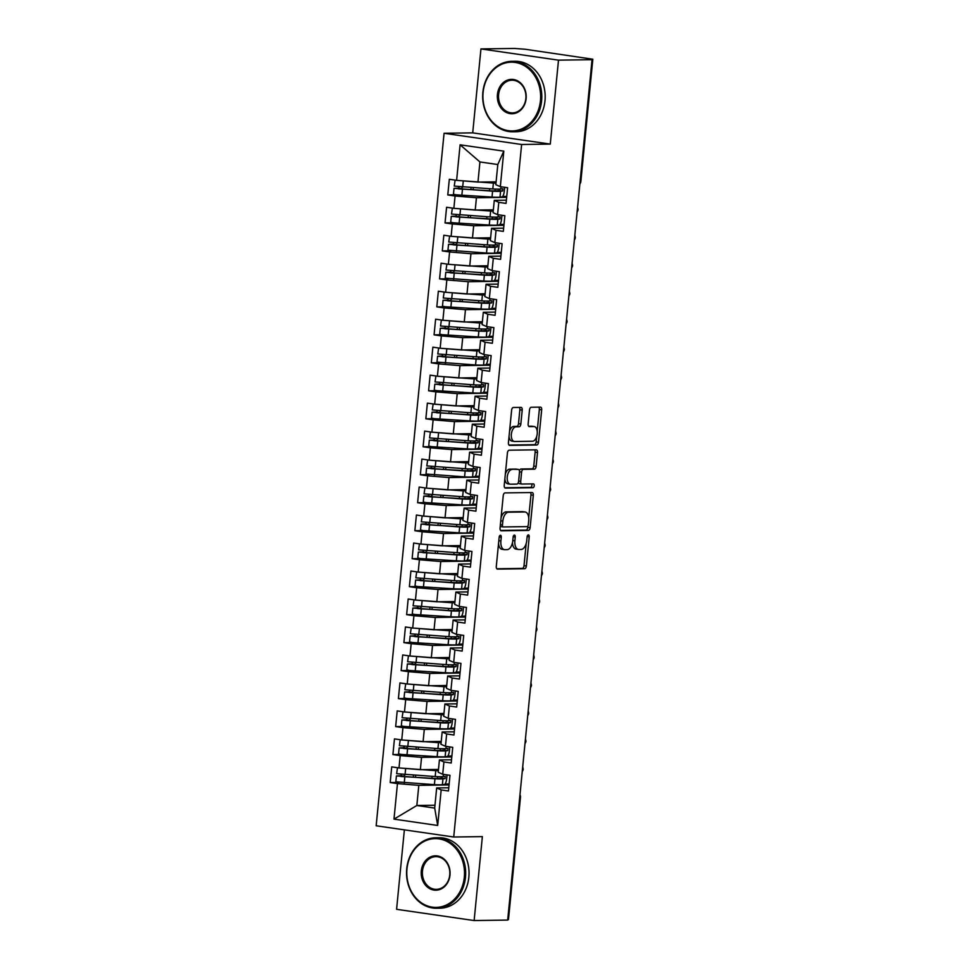 <?xml version="1.0" encoding="UTF-8"?>
<svg xmlns="http://www.w3.org/2000/svg" width="969" height="969" viewBox="0 0 969 969"><rect width="100%" height="100%" fill="white"/><g stroke="black" fill="none" stroke-linecap="round" stroke-linejoin="round"><path stroke-width="1.45" d="M500.392 535.276A1.938 1.042 98.2 0 0 499.156 537.214L496.298 566.393A2.762 1.49 98.2 0 0 497.4 569.118A2.762 1.49 98.2 0 0 497.533 569.118L524.592 568.742A2.762 1.49 98.2 0 0 526.373 565.981L529.231 536.802A1.938 1.042 98.2 0 0 528.456 534.9A1.938 1.042 98.2 0 0 528.371 534.888A1.938 1.042 98.2 0 0 527.124 536.826L526.748 540.605A8.854 4.772 98.2 0 1 521.08 549.459L518.827 549.496A8.854 4.772 98.2 0 1 518.415 549.459A8.854 4.772 98.2 0 1 514.878 540.775L515.242 536.996A1.938 1.042 98.2 0 0 514.466 535.094A1.938 1.042 98.2 0 0 514.382 535.082A1.938 1.042 98.2 0 0 513.134 537.02L512.771 540.799A8.854 4.772 98.2 0 1 507.09 549.653L504.837 549.689A8.854 4.772 98.2 0 1 504.437 549.665A8.854 4.772 98.2 0 1 500.888 540.968L501.264 537.189A1.938 1.042 98.2 0 0 500.488 535.288A1.938 1.042 98.2 0 0 500.392 535.276M522.206 410.117A2.762 1.49 98.2 0 0 521.092 407.392A2.762 1.49 98.2 0 0 520.971 407.392L513.376 407.489A2.762 1.49 98.2 0 0 511.608 410.262L508.422 442.676A2.762 1.49 98.2 0 0 509.537 445.389A2.762 1.49 98.2 0 0 509.658 445.401L536.729 445.013A2.762 1.49 98.2 0 0 538.498 442.252L541.683 409.839A2.762 1.49 98.2 0 0 540.569 407.125A2.762 1.49 98.2 0 0 540.448 407.113L531.266 407.246A2.762 1.49 98.2 0 0 529.498 410.008L528.141 423.877A2.762 1.49 98.2 0 0 529.244 426.602A2.762 1.49 98.2 0 0 529.377 426.602L533.919 426.542A7.401 3.985 98.2 0 1 534.258 426.566A7.401 3.985 98.2 0 1 537.189 434.148A7.401 3.985 98.2 0 1 532.478 441.234L514.66 441.489A7.401 3.985 98.2 0 1 514.321 441.464A7.401 3.985 98.2 0 1 511.39 433.882A7.401 3.985 98.2 0 1 516.102 426.796L519.069 426.748A2.762 1.49 98.2 0 0 520.85 423.986L522.206 410.117L519.856 409.778A2.762 1.49 98.2 0 0 519.336 407.416M404.376 829.852L396.587 909.31L474.132 920.55L507.683 920.078L592.047 59.69L589.697 59.351L592.834 59.218L525.125 49.237L514.503 48.45L480.951 48.922L472.715 132.862L444.068 133.262L521.625 144.49L550.271 144.09L558.495 60.151L592.047 59.69M474.132 920.55L482.368 836.61L453.722 837.01L521.625 144.49M505.006 492.906A2.762 1.49 98.2 0 0 503.226 495.68L500.052 528.081A2.762 1.49 98.2 0 0 501.155 530.806A2.762 1.49 98.2 0 0 501.288 530.806L528.347 530.431A2.762 1.49 98.2 0 0 530.128 527.669L533.301 495.256A2.762 1.49 98.2 0 0 532.199 492.543A2.762 1.49 98.2 0 0 532.066 492.531L505.006 492.906M504.231 485.372L507.417 452.971A2.762 1.49 98.2 0 1 509.185 450.197L536.257 449.822A2.762 1.49 98.2 0 1 536.378 449.834A2.762 1.49 98.2 0 1 537.492 452.547L536.136 466.416A2.762 1.49 98.2 0 1 534.355 469.19L523.381 469.335A2.762 1.49 98.2 0 0 521.613 472.109L520.704 481.314A2.762 1.49 98.2 0 0 521.807 484.028A2.762 1.49 98.2 0 0 521.94 484.04L533.362 483.87A1.938 1.042 98.2 0 1 533.459 483.882A1.938 1.042 98.2 0 1 534.222 485.869A1.938 1.042 98.2 0 1 532.986 487.722L505.467 488.097A2.762 1.49 98.2 0 1 505.346 488.097A2.762 1.49 98.2 0 1 504.231 485.372M444.068 133.262L376.166 825.77L453.722 837.01M434.972 805.239L416.84 805.493L393.983 819.132L437.685 825.467L441.174 789.929L448.465 790.983L449.991 775.309L442.712 774.255L443.923 761.949L451.203 763.003L452.741 747.329L445.449 746.275L446.661 733.969L453.952 735.023L455.478 719.349L448.199 718.295L449.41 705.989L456.69 707.043L458.228 691.369L450.936 690.316L452.148 678.009L459.439 679.063L460.965 663.39L453.686 662.336L454.897 650.029L462.177 651.083L463.715 635.41L456.423 634.356L457.634 622.05L464.926 623.103L466.452 607.43L459.173 606.376L460.384 594.07L467.664 595.123L469.202 579.45L461.91 578.396L463.121 566.09L470.413 567.144L471.939 551.47L464.66 550.416L465.871 538.098L473.151 539.164L474.689 523.49L467.397 522.436L468.608 510.118L475.9 511.184L477.426 495.51L470.147 494.456L471.358 482.138L478.638 483.204L480.176 467.53L472.884 466.477L474.095 454.158L481.387 455.224L482.913 439.551L475.634 438.497L476.845 426.178L484.125 427.232L485.663 411.571L478.371 410.517L479.582 398.198L486.874 399.252L488.4 383.591L481.121 382.537L482.332 370.219L489.611 371.272L491.15 355.611L483.858 354.557L485.069 342.239L492.361 343.292L493.887 327.631L486.608 326.577L487.819 314.259L495.098 315.313L496.637 299.651L489.345 298.597L490.556 286.279L497.848 287.333L499.374 271.671L492.095 270.605L493.306 258.299L500.585 259.353L502.124 243.691L494.832 242.625L496.043 230.319L503.335 231.373L504.861 215.712L497.582 214.646L498.793 202.339L506.072 203.393L507.611 187.732L500.319 186.666L495.825 184.679L497.8 164.536L479.934 161.944L477.959 182.087L496.104 181.845M393.983 819.132L397.46 783.594L418.814 785.35L449.059 784.926M398.61 782.419L390.18 782.54L397.46 783.594M390.18 782.54L391.718 766.867L398.998 767.92L400.209 755.614L421.551 757.37L451.796 756.946M401.348 754.439L392.917 754.56L400.209 755.614M392.917 754.56L394.456 738.887L401.747 739.941L402.947 727.634L424.301 729.391L454.546 728.967M404.097 726.459L395.667 726.58L402.947 727.634M395.667 726.58L397.205 710.907L404.485 711.961L405.696 699.654L427.038 701.411L457.283 700.987M406.835 698.479L398.404 698.601L405.696 699.654M398.404 698.601L399.943 682.927L407.234 683.981L408.433 671.674L429.788 673.431L460.033 673.007M409.584 670.5L401.154 670.621L408.433 671.674M401.154 670.621L402.692 654.947L409.972 656.001L411.183 643.695L432.525 645.451L462.77 645.027M412.322 642.52L403.891 642.641L411.183 643.695M403.891 642.641L405.43 626.967L412.721 628.021L413.92 615.715L435.275 617.471L465.52 617.047M415.071 614.54L406.641 614.661L413.92 615.715M406.641 614.661L408.179 598.987L415.459 600.041L416.67 587.735L438.012 589.491L468.257 589.067M417.809 586.56L409.378 586.669L416.67 587.735M409.378 586.669L410.917 571.007L418.208 572.061L419.407 559.755L440.762 561.511L471.007 561.087M420.558 558.58L412.128 558.689L419.407 559.755M412.128 558.689L413.666 543.028L420.946 544.081L422.157 531.775L443.511 533.531L473.744 533.107M423.296 530.6L414.865 530.709L422.157 531.775M414.865 530.709L416.404 515.048L423.695 516.102L424.894 503.795L446.249 505.539L476.494 505.128M426.045 502.62L417.615 502.729L424.894 503.795M417.615 502.729L419.153 487.068L426.433 488.122L427.644 475.803L448.998 477.56L479.231 477.148M428.782 474.64L420.352 474.749L427.644 475.803M420.352 474.749L421.89 459.088L429.182 460.142L430.381 447.823L451.736 449.58L481.981 449.168M431.532 446.661L423.102 446.77L430.381 447.823M423.102 446.77L424.64 431.108L431.92 432.162L433.131 419.843L454.485 421.6L484.718 421.188M434.269 418.681L425.839 418.79L433.131 419.843M425.839 418.79L427.377 403.128L434.669 404.182L435.868 391.864L457.223 393.62L487.468 393.208M437.019 390.701L428.589 390.81L435.868 391.864M428.589 390.81L430.127 375.148L437.407 376.202L438.618 363.884L459.972 365.64L490.205 365.228M439.756 362.709L431.326 362.83L438.618 363.884M431.326 362.83L432.864 347.168L440.156 348.222L441.355 335.904L462.71 337.66L492.955 337.248M442.506 334.729L434.076 334.85L441.355 335.904M434.076 334.85L435.614 319.189L442.894 320.242L444.105 307.924L465.459 309.68L495.692 309.256M445.243 306.749L436.813 306.87L444.105 307.924M436.813 306.87L438.351 291.197L445.643 292.263L446.842 279.944L468.197 281.7L498.441 281.276M447.993 278.769L439.563 278.89L446.842 279.944M439.563 278.89L441.101 263.217L448.381 264.283L449.592 251.964L470.946 253.721L501.179 253.297M450.73 250.789L442.3 250.91L449.592 251.964M442.3 250.91L443.838 235.237L451.13 236.303L452.329 223.984L473.684 225.741L503.928 225.317M453.48 222.809L445.05 222.931L452.329 223.984M445.05 222.931L446.588 207.257L453.867 208.311L455.079 196.004L476.433 197.761L506.666 197.337M456.217 194.83L447.787 194.951L455.079 196.004M447.787 194.951L449.325 179.277L456.617 180.331L460.093 144.805L503.807 151.14L500.319 186.666M506.387 200.183L494.287 200.353L493.076 212.659L497.582 214.646M498.793 202.339L494.287 200.353M456.617 180.331L477.959 182.087M479.934 161.944L460.093 144.805M503.65 228.163L491.549 228.333L490.338 240.639L494.832 242.625M496.043 230.319L491.549 228.333M476.433 197.761L475.222 210.067L493.354 209.825M453.867 208.311L475.222 210.067M500.9 256.143L488.8 256.313L487.589 268.619L492.095 270.605M493.306 258.299L488.8 256.313M473.684 225.741L472.472 238.047L490.617 237.805M451.13 236.303L472.472 238.047M498.163 284.123L486.063 284.292L484.851 296.599L489.345 298.597M490.556 286.279L486.063 284.292M470.946 253.721L469.735 266.039L487.867 265.785M448.381 264.283L469.735 266.039M495.413 312.103L483.313 312.272L482.102 324.579L486.608 326.577M487.819 314.259L483.313 312.272M468.197 281.7L466.985 294.019L485.13 293.764M445.643 292.263L466.985 294.019M492.676 340.083L480.576 340.252L479.364 352.559L483.858 354.557M485.069 342.239L480.576 340.252M465.459 309.68L464.248 321.999L482.38 321.744M442.894 320.242L464.248 321.999M489.926 368.063L477.826 368.232L476.615 380.538L481.121 382.537M482.332 370.219L477.826 368.232M462.71 337.66L461.498 349.979L479.643 349.724M440.156 348.222L461.498 349.979M487.189 396.042L475.089 396.212L473.877 408.518L478.371 410.517M479.582 398.198L475.089 396.212M459.972 365.64L458.761 377.958L476.893 377.704M437.407 376.202L458.761 377.958M484.439 424.022L472.339 424.192L471.128 436.498L475.634 438.497M476.845 426.178L472.339 424.192M457.223 393.62L456.011 405.938L474.156 405.684M434.669 404.182L456.011 405.938M481.702 452.002L469.602 452.172L468.39 464.478L472.884 466.477M474.095 454.158L469.602 452.172M454.485 421.6L453.274 433.918L471.406 433.664M431.92 432.162L453.274 433.918M478.952 479.982L466.852 480.152L465.641 492.47L470.147 494.456M471.358 482.138L466.852 480.152M451.736 449.58L450.524 461.898L468.669 461.644M429.182 460.142L450.524 461.898M476.215 507.962L464.115 508.131L462.903 520.45L467.397 522.436M468.608 510.118L464.115 508.131M448.998 477.56L447.787 489.878L465.919 489.624M426.433 488.122L447.787 489.878M473.466 535.942L461.365 536.111L460.154 548.43L464.66 550.416M465.871 538.098L461.365 536.111M446.249 505.539L445.037 517.858L463.182 517.603M423.695 516.102L445.037 517.858M470.728 563.922L458.628 564.091L457.416 576.41L461.91 578.396M463.121 566.09L458.628 564.091M443.511 533.531L442.3 545.838L460.432 545.583M420.946 544.081L442.3 545.838M467.979 591.902L455.878 592.071L454.667 604.39L459.173 606.376M460.384 594.07L455.878 592.071M440.762 561.511L439.551 573.818L457.695 573.563M418.208 572.061L439.551 573.818M465.241 619.881L453.141 620.051L451.929 632.369L456.423 634.356M457.634 622.05L453.141 620.051M438.012 589.491L436.813 601.797L454.945 601.543M415.459 600.041L436.813 601.797M462.492 647.861L450.391 648.031L449.18 660.349L453.686 662.336M454.897 650.029L450.391 648.031M435.275 617.471L434.064 629.777L452.208 629.523M412.721 628.021L434.064 629.777M459.754 675.841L447.654 676.011L446.443 688.329L450.936 690.316M452.148 678.009L447.654 676.011M432.525 645.451L431.326 657.757L449.459 657.503M409.972 656.001L431.326 657.757M457.005 703.833L444.904 703.991L443.693 716.309L448.199 718.295M449.41 705.989L444.904 703.991M429.788 673.431L428.577 685.737L446.721 685.483M407.234 683.981L428.577 685.737M454.267 731.813L442.167 731.97L440.956 744.289L445.449 746.275M446.661 733.969L442.167 731.97M427.038 701.411L425.839 713.717L443.972 713.463M404.485 711.961L425.839 713.717M451.518 759.793L439.417 759.95L438.206 772.269L442.712 774.255M443.923 761.949L439.417 759.95M424.301 729.391L423.09 741.697L441.234 741.442M401.747 739.941L423.09 741.697M507.72 919.714L519.723 797.366M519.796 796.566A4.227 3.549 -90.8 0 1 519.784 797.366L520.474 797.269L508.471 919.605L507.792 919.714M448.78 787.773L436.68 787.942L434.693 808.085L437.685 825.467M441.174 789.929L436.68 787.942M421.551 757.37L420.352 769.677L438.485 769.422M398.998 767.92L420.352 769.677M558.495 60.151L480.951 48.922M472.715 132.862L550.271 144.09M418.814 785.35L416.84 805.493L434.693 808.085M503.807 151.14L497.8 164.536M522.473 769.241L523.224 769.144A4.227 4.227 0 0 1 522.267 771.445M525.222 741.261L525.973 741.164A4.227 4.227 0 0 1 525.004 743.465M527.96 713.281L528.711 713.184A4.227 4.227 0 0 1 527.754 715.485M530.709 685.301L531.46 685.204A4.227 4.227 0 0 1 530.491 687.505M533.447 657.321L534.198 657.224A4.227 4.227 0 0 1 533.241 659.526M536.196 629.341L536.947 629.244A4.227 4.227 0 0 1 535.978 631.546M538.934 601.361L539.685 601.264A4.227 4.227 0 0 1 538.728 603.566M541.683 573.382L542.434 573.285A4.227 4.227 0 0 1 541.465 575.586M544.421 545.402L545.172 545.305A4.227 4.227 0 0 1 544.215 547.606M547.17 517.422L547.921 517.325A4.227 4.227 0 0 1 546.952 519.626M549.908 489.442L550.658 489.345A4.227 4.227 0 0 1 549.702 491.646M552.657 461.462L553.408 461.365A4.227 4.227 0 0 1 552.439 463.654M555.394 433.482L556.145 433.385A4.227 4.227 0 0 1 555.189 435.675M558.144 405.502L558.895 405.405A4.227 4.227 0 0 1 557.926 407.695M560.881 377.522L561.632 377.425A4.227 4.227 0 0 1 560.676 379.715M563.631 349.543L564.382 349.446A4.227 4.227 0 0 1 563.413 351.735M566.368 321.563L567.119 321.466A4.227 4.227 0 0 1 566.162 323.755M569.118 293.583L569.869 293.474A4.227 4.227 0 0 1 568.9 295.775M571.855 265.603L572.606 265.494A4.227 4.227 0 0 1 571.649 267.795M574.605 237.623L575.356 237.514A4.227 4.227 0 0 1 574.387 239.815M577.342 209.643L578.093 209.534A4.227 4.227 0 0 1 577.136 211.836M498.526 543.585A8.854 4.772 98.2 0 0 502.087 549.314L504.437 549.665M512.468 542.713A8.854 4.772 98.2 0 0 516.065 549.12L518.415 549.459M496.806 568.755L522.243 568.403A2.762 1.49 98.2 0 0 524.023 565.642L526.179 543.573M528.711 517.737L530.951 494.917A2.762 1.49 98.2 0 0 530.443 492.555M500.561 530.443L525.997 530.091A2.762 1.49 98.2 0 0 527.778 527.33L527.911 525.985M502.451 525.028A1.938 1.042 98.2 0 0 503.226 526.942A1.938 1.042 98.2 0 0 503.311 526.942L527.075 526.615A1.938 1.042 98.2 0 0 528.311 524.677L528.711 520.692A8.854 4.772 98.2 0 0 525.162 511.995A8.854 4.772 98.2 0 0 524.762 511.971L508.519 512.201A8.854 4.772 98.2 0 0 502.838 521.056L502.451 525.028L500.379 524.738M500.258 525.997A1.938 1.042 98.2 0 0 500.876 526.591A1.938 1.042 98.2 0 0 500.961 526.603L503.141 526.918M525.162 511.995L522.812 511.656A8.854 4.772 98.2 0 0 522.4 511.632L524.762 511.971M501.058 517.749A8.854 4.772 98.2 0 1 506.169 511.85L522.4 511.632M519.445 470.813A2.762 1.49 98.2 0 1 521.031 468.996L532.005 468.851A2.762 1.49 98.2 0 0 533.786 466.077L535.142 452.208A2.762 1.49 98.2 0 0 534.622 449.846M518.415 482.296A2.762 1.49 98.2 0 0 519.457 483.688A2.762 1.49 98.2 0 0 519.59 483.688L521.685 484.003M504.752 487.734L530.637 487.383A1.938 1.042 98.2 0 0 531.775 486.038A1.938 1.042 98.2 0 0 531.606 483.894M511.983 469.505A7.401 3.985 98.2 0 0 507.284 476.591A7.401 3.985 98.2 0 0 510.203 484.173A7.401 3.985 98.2 0 0 510.554 484.197L516.828 484.1A2.762 1.49 98.2 0 0 518.597 481.339L519.505 472.133A2.762 1.49 98.2 0 0 518.391 469.42A2.762 1.49 98.2 0 0 518.27 469.408L509.633 469.153A7.401 3.985 98.2 0 0 505.333 474.241M504.873 478.88A7.401 3.985 98.2 0 0 507.853 483.834L510.203 484.173M516.174 469.105A2.762 1.49 98.2 0 0 516.041 469.081A2.762 1.49 98.2 0 0 515.92 469.069L518.27 469.408M509.633 469.153L515.92 469.069M509.549 431.157A7.401 3.985 98.2 0 1 513.752 426.457L516.719 426.408A2.762 1.49 98.2 0 0 518.5 423.647L519.856 409.778M509.028 436.547A7.401 3.985 98.2 0 0 511.971 441.125L514.321 441.464M532.247 426.299A7.401 3.985 98.2 0 0 531.908 426.227A7.401 3.985 98.2 0 0 531.569 426.203L533.919 426.542M528.65 426.239L531.569 426.203M537.201 431.144L539.333 409.499A2.762 1.49 98.2 0 0 538.812 407.137M508.943 445.037L534.379 444.674A2.762 1.49 98.2 0 0 536.148 441.912L536.681 436.534M442.082 776.69L441.598 778.155L439.49 778.422A14.099 1.017 -174.4 0 1 433.155 778.373L400.948 776.484L403.879 776.181L404.606 774.837M397.496 767.702L396.624 773.686L435.19 776.544A17.757 1.284 -174.4 0 0 443.184 776.605L445.292 776.339L445.062 778.579L442.966 778.846A17.757 1.284 -174.4 0 1 434.972 778.773L396.406 775.915L395.837 781.801L434.391 784.648A17.757 1.284 5.6 0 0 442.385 784.72L444.408 784.466A5.632 1.708 96.9 0 0 446.697 778.652L446.975 775.854A5.632 1.708 96.9 0 0 447.036 774.885M396.406 775.915L400.815 775.733L401.529 774.57M401.323 768.114L413.472 769.12M397.205 767.811L435.771 770.658A17.757 1.284 5.6 0 0 438.351 770.779M422.956 769.64L433.955 770.258A14.099 1.017 5.6 0 0 438.4 770.391M449.144 783.969L445.05 784.03M444.819 748.71L444.347 750.176L442.239 750.442A14.099 1.017 -174.4 0 1 435.893 750.394L403.698 748.504L406.617 748.201L407.343 746.857M400.245 739.722L399.373 745.706L437.94 748.565A17.757 1.284 -174.4 0 0 445.922 748.625L448.029 748.359L447.811 750.6L445.704 750.866A17.757 1.284 -174.4 0 1 437.722 750.793L399.155 747.935L398.574 753.809L401.13 754.403L437.14 756.668A17.757 1.284 5.6 0 0 445.134 756.741L447.145 756.486A5.632 1.708 96.9 0 0 449.434 750.672L449.713 747.874A5.632 1.708 96.9 0 0 449.786 746.905M399.155 747.935L403.552 747.753L404.279 746.59M404.061 740.134L416.222 741.14M399.955 739.819L438.509 742.678A17.757 1.284 5.6 0 0 441.101 742.799M425.706 741.66L436.692 742.278A14.099 1.017 5.6 0 0 441.137 742.411M451.893 755.99L447.799 756.05M447.569 720.73L447.084 722.196L444.977 722.462A14.099 1.017 -174.4 0 1 438.642 722.414L406.435 720.524L409.366 720.221L410.093 718.877M402.983 711.743L402.111 717.726L440.677 720.573A17.757 1.284 -174.4 0 0 448.671 720.645L450.803 720.379L450.549 722.62L448.453 722.886A17.757 1.284 -174.4 0 1 440.459 722.813L401.893 719.955L401.323 725.829L403.867 726.423L439.878 728.688A17.757 1.284 5.6 0 0 447.872 728.761L449.895 728.506A5.632 1.708 96.9 0 0 452.184 722.692L452.462 719.894A5.632 1.708 96.9 0 0 452.523 718.925M401.893 719.955L406.302 719.773L407.016 718.61M406.81 712.154L418.959 713.148M402.692 711.84L441.258 714.698A17.757 1.284 5.6 0 0 443.838 714.819M428.443 713.681L439.442 714.298A14.099 1.017 5.6 0 0 443.887 714.432M454.631 728.01L450.537 728.07M450.306 692.75L449.834 694.216L447.726 694.482A14.099 1.017 -174.4 0 1 441.379 694.434L409.184 692.544L412.104 692.241L412.83 690.885M405.732 683.763L404.86 689.734L443.427 692.593A17.757 1.284 -174.4 0 0 451.409 692.665L453.54 692.399L453.298 694.64L451.191 694.906A17.757 1.284 -174.4 0 1 443.208 694.834L404.642 691.975L404.061 697.85L406.617 698.443L442.627 700.708A17.757 1.284 5.6 0 0 450.621 700.781L452.632 700.526A5.632 1.708 96.9 0 0 454.921 694.712L455.2 691.914A5.632 1.708 96.9 0 0 455.273 690.945M404.642 691.975L409.039 691.793L409.766 690.631M409.548 684.175L421.709 685.168M405.442 683.86L443.996 686.718A17.757 1.284 5.6 0 0 446.588 686.839M431.193 685.701L442.179 686.318A14.099 1.017 5.6 0 0 446.624 686.452M457.38 700.03L453.286 700.09M453.056 664.77L452.571 666.236L450.464 666.502A14.099 1.017 -174.4 0 1 444.129 666.454L411.922 664.564L414.853 664.262L415.58 662.905M408.47 655.783L407.61 661.754L446.164 664.613A17.757 1.284 -174.4 0 0 454.158 664.686L456.266 664.419L456.036 666.66L453.94 666.926A17.757 1.284 -174.4 0 1 445.946 666.854L407.38 663.995L406.81 669.87L409.354 670.463L445.365 672.728A17.757 1.284 5.6 0 0 453.359 672.801L455.382 672.547A5.632 1.708 96.9 0 0 457.671 666.733L457.949 663.935A5.632 1.708 96.9 0 0 458.01 662.966M407.38 663.995L411.789 663.813L412.503 662.651M412.297 656.195L424.446 657.188M408.179 655.88L446.745 658.738A17.757 1.284 5.6 0 0 449.325 658.859M433.93 657.721L444.928 658.339A14.099 1.017 5.6 0 0 449.374 658.472M460.118 672.05L456.024 672.111M406.98 868.854A34.387 28.864 -90.8 0 0 432.295 907.154A34.387 28.864 -90.8 0 0 464.321 877.163A34.387 28.864 -90.8 0 0 438.993 838.875A34.387 28.864 -90.8 0 0 406.98 868.854M465.483 877.26A35.235 29.579 89.2 0 1 436.595 908.244A35.235 29.579 89.2 0 1 406.726 868.757A35.235 29.579 89.2 0 1 435.614 837.773A35.235 29.579 89.2 0 1 465.483 877.26M421.309 870.937A17.2 14.438 89.2 0 1 437.322 855.942A17.2 14.438 89.2 0 1 449.979 875.092A17.2 14.438 89.2 0 1 433.967 890.087A17.2 14.438 89.2 0 1 421.309 870.937M449.737 874.983A16.352 13.723 -90.8 0 0 435.88 856.657A16.352 13.723 -90.8 0 0 422.472 871.034A16.352 13.723 -90.8 0 0 436.329 889.36A16.352 13.723 -90.8 0 0 449.737 874.983M435.614 837.773L438.981 837.725A35.235 29.579 89.2 0 1 468.851 877.211A35.235 29.579 89.2 0 1 439.962 908.195L436.595 908.244M483.107 92.406A34.387 28.864 -90.8 0 0 508.434 130.694A34.387 28.864 -90.8 0 0 540.448 100.715A34.387 28.864 -90.8 0 0 515.12 62.428A34.387 28.864 -90.8 0 0 483.107 92.406M541.61 100.812A35.235 29.579 89.2 0 1 512.722 131.784A35.235 29.579 89.2 0 1 482.865 92.297A35.235 29.579 89.2 0 1 511.753 61.326A35.235 29.579 89.2 0 1 541.61 100.812M497.436 94.477A17.2 14.438 89.2 0 1 513.449 79.494A17.2 14.438 89.2 0 1 526.119 98.632A17.2 14.438 89.2 0 1 510.106 113.627A17.2 14.438 89.2 0 1 497.436 94.477M525.864 98.523A16.352 13.723 -90.8 0 0 512.007 80.209A16.352 13.723 -90.8 0 0 498.611 94.574A16.352 13.723 -90.8 0 0 512.468 112.901A16.352 13.723 -90.8 0 0 525.864 98.523M511.753 61.326L515.12 61.277A35.235 29.579 89.2 0 1 544.99 100.764A35.235 29.579 89.2 0 1 516.102 131.736L512.722 131.784M455.793 636.79L455.321 638.256L453.213 638.523A14.099 1.017 -174.4 0 1 446.866 638.474L414.671 636.585L417.591 636.282L418.317 634.925M411.219 627.803L410.347 633.774L448.913 636.633A17.757 1.284 -174.4 0 0 456.896 636.706L459.003 636.439L458.785 638.68L456.678 638.946A17.757 1.284 -174.4 0 1 448.695 638.874L410.129 636.015L409.548 641.89L412.104 642.483L448.114 644.748A17.757 1.284 5.6 0 0 456.108 644.821L458.119 644.567A5.632 1.708 96.9 0 0 460.408 638.753L460.687 635.955A5.632 1.708 96.9 0 0 460.759 634.986M410.129 636.015L414.526 635.834L415.253 634.671M415.035 628.215L427.196 629.208M410.929 627.9L449.483 630.758A17.757 1.284 5.6 0 0 452.075 630.88M436.68 629.741L447.666 630.359A14.099 1.017 5.6 0 0 452.111 630.492M462.867 644.07L458.773 644.131M458.543 608.811L458.058 610.276L455.951 610.543A14.099 1.017 -174.4 0 1 449.616 610.494L417.409 608.605L420.34 608.29L421.067 606.945M413.957 599.823L413.097 605.795L451.651 608.653A17.757 1.284 -174.4 0 0 459.645 608.726L461.777 608.459L461.523 610.7L459.427 610.954A17.757 1.284 -174.4 0 1 451.433 610.894L412.867 608.035L412.297 613.91L414.841 614.503L450.851 616.768A17.757 1.284 5.6 0 0 458.846 616.841L460.869 616.587A5.632 1.708 96.9 0 0 463.158 610.773L463.436 607.975A5.632 1.708 96.9 0 0 463.497 607.006M412.867 608.035L417.276 607.854L417.99 606.679M417.784 600.235L429.933 601.228M413.666 599.92L452.232 602.779A17.757 1.284 5.6 0 0 454.812 602.9M439.417 601.761L450.415 602.379A14.099 1.017 5.6 0 0 454.861 602.512M465.604 616.09L461.51 616.151M461.28 580.831L460.808 582.296L458.7 582.563A14.099 1.017 -174.4 0 1 452.353 582.502L420.158 580.625L423.078 580.31L423.804 578.965M416.706 571.843L415.834 577.815L454.4 580.673A17.757 1.284 -174.4 0 0 462.383 580.746L464.49 580.479L464.272 582.72L462.165 582.975A17.757 1.284 -174.4 0 1 454.182 582.914L415.616 580.056L415.035 585.93L417.591 586.524L453.601 588.789A17.757 1.284 5.6 0 0 461.595 588.861L463.606 588.607A5.632 1.708 96.9 0 0 465.895 582.793L466.174 579.995A5.632 1.708 96.9 0 0 466.246 579.026M415.616 580.056L420.013 579.874L420.74 578.699M420.522 572.255L432.683 573.248M416.416 571.94L454.97 574.799A17.757 1.284 5.6 0 0 457.562 574.92M442.167 573.781L453.153 574.399A14.099 1.017 5.6 0 0 457.598 574.532M468.354 588.11L464.26 588.171M464.03 552.851L463.545 554.316L461.438 554.583A14.099 1.017 -174.4 0 1 455.103 554.522L422.896 552.645L425.827 552.33L426.554 550.986M419.444 543.863L418.584 549.835L457.138 552.693A17.757 1.284 -174.4 0 0 465.132 552.766L467.24 552.5L467.01 554.74L464.914 554.995A17.757 1.284 -174.4 0 1 456.92 554.934L418.354 552.076L417.784 557.95L420.328 558.544L456.338 560.809A17.757 1.284 5.6 0 0 464.333 560.881L466.355 560.627A5.632 1.708 96.9 0 0 468.645 554.813L468.923 552.015A5.632 1.708 96.9 0 0 468.984 551.046M418.354 552.076L422.763 551.894L423.477 550.719M423.271 544.275L435.42 545.268M419.153 543.96L457.719 546.819A17.757 1.284 5.6 0 0 460.299 546.94M444.904 545.801L455.902 546.419A14.099 1.017 5.6 0 0 460.348 546.552M471.091 560.13L466.997 560.191M466.767 524.859L466.295 526.337L464.187 526.603A14.099 1.017 -174.4 0 1 457.84 526.542L425.645 524.665L428.564 524.35L429.291 523.006M422.193 515.883L421.321 521.855L459.887 524.713A17.757 1.284 -174.4 0 0 467.87 524.786L470.001 524.52L469.759 526.761L467.652 527.015A17.757 1.284 -174.4 0 1 459.669 526.954L421.103 524.096L420.522 529.97L423.078 530.564L459.088 532.829A17.757 1.284 5.6 0 0 467.082 532.889L469.093 532.647A5.632 1.708 96.9 0 0 471.382 526.833L471.661 524.035A5.632 1.708 96.9 0 0 471.733 523.066M421.103 524.096L425.5 523.914L426.227 522.739M426.009 516.295L438.17 517.289M421.903 515.98L460.457 518.839A17.757 1.284 5.6 0 0 463.049 518.96M447.654 517.821L458.64 518.427A14.099 1.017 5.6 0 0 463.085 518.572M473.841 532.151L469.747 532.211M469.517 496.879L469.032 498.357L466.925 498.623A14.099 1.017 -174.4 0 1 460.59 498.563L428.383 496.685L431.314 496.37L432.041 495.026M424.931 487.904L424.071 493.875L462.625 496.734A17.757 1.284 -174.4 0 0 470.619 496.806L472.727 496.54L472.509 498.781L470.401 499.035A17.757 1.284 -174.4 0 1 462.407 498.974L423.841 496.116L423.271 501.99L425.815 502.584L461.825 504.849A17.757 1.284 5.6 0 0 469.82 504.91L471.842 504.667A5.632 1.708 96.9 0 0 474.132 498.853L474.41 496.055A5.632 1.708 96.9 0 0 474.471 495.086M423.841 496.116L428.25 495.934L428.964 494.759M428.758 488.315L440.907 489.309M424.64 488.001L463.206 490.859A17.757 1.284 5.6 0 0 465.786 490.98M450.391 489.842L461.389 490.447A14.099 1.017 5.6 0 0 465.835 490.593M476.578 504.171L472.484 504.231M472.254 468.899L471.782 470.377L469.674 470.643A14.099 1.017 -174.4 0 1 463.327 470.583L431.132 468.705L434.051 468.39L434.778 467.046M427.68 459.924L426.808 465.895L465.374 468.754A17.757 1.284 -174.4 0 0 473.356 468.814L475.464 468.56L475.246 470.801L473.138 471.055A17.757 1.284 -174.4 0 1 465.156 470.995L426.59 468.136L426.009 474.011L464.575 476.869A17.757 1.284 5.6 0 0 472.569 476.93L474.58 476.687A5.632 1.708 96.9 0 0 476.869 470.873L477.148 468.075A5.632 1.708 96.9 0 0 477.22 467.106M426.59 468.136L430.987 467.954L431.714 466.779M431.496 460.336L443.657 461.329M427.39 460.021L465.944 462.879A17.757 1.284 5.6 0 0 468.536 463M453.141 461.862L464.127 462.467A14.099 1.017 5.6 0 0 468.572 462.613M479.328 476.191L475.234 476.251M475.004 440.919L474.519 442.397L472.412 442.663A14.099 1.017 -174.4 0 1 466.077 442.603L433.87 440.725L436.801 440.411L437.528 439.066M430.418 431.944L429.558 437.915L468.112 440.774A17.757 1.284 -174.4 0 0 476.106 440.834L478.238 440.58L477.996 442.821L475.888 443.075A17.757 1.284 -174.4 0 1 467.894 443.015L429.328 440.156L428.758 446.031L431.302 446.624L467.312 448.889A17.757 1.284 5.6 0 0 475.307 448.95L477.329 448.708A5.632 1.708 96.9 0 0 479.619 442.894L479.897 440.096A5.632 1.708 96.9 0 0 479.958 439.127M429.328 440.156L433.737 439.974L434.451 438.8M434.245 432.356L446.394 433.349M430.127 432.041L468.693 434.899A17.757 1.284 5.6 0 0 471.273 435.02M455.89 433.882L466.876 434.487A14.099 1.017 5.6 0 0 471.322 434.633M482.065 448.211L477.971 448.272M477.741 412.939L477.269 414.417L475.161 414.671A14.099 1.017 -174.4 0 1 468.814 414.623L436.619 412.746L439.538 412.431L440.265 411.086M433.167 403.964L432.295 409.935L470.861 412.794A17.757 1.284 -174.4 0 0 478.843 412.855L480.975 412.6L480.733 414.841L478.625 415.095A17.757 1.284 -174.4 0 1 470.643 415.035L432.077 412.176L431.496 418.051L434.051 418.644L470.062 420.909A17.757 1.284 5.6 0 0 478.056 420.97L480.067 420.728A5.632 1.708 96.9 0 0 482.356 414.914L482.635 412.116A5.632 1.708 96.9 0 0 482.707 411.135M432.077 412.176L436.474 411.995L437.201 410.82M436.983 404.376L449.144 405.369M432.877 404.061L471.431 406.919A17.757 1.284 5.6 0 0 474.023 407.041M458.628 405.902L469.614 406.508A14.099 1.017 5.6 0 0 474.059 406.653M484.815 420.231L480.721 420.292M480.491 384.959L480.006 386.437L477.899 386.692A14.099 1.017 -174.4 0 1 471.564 386.643L439.357 384.766L442.288 384.451L443.015 383.106M435.905 375.984L435.045 381.956L473.599 384.814A17.757 1.284 -174.4 0 0 481.593 384.875L483.701 384.62L483.483 386.849L481.375 387.115A17.757 1.284 -174.4 0 1 473.381 387.055L434.815 384.196L434.245 390.071L436.789 390.664L472.799 392.929A17.757 1.284 5.6 0 0 480.794 392.99L482.816 392.736A5.632 1.708 96.9 0 0 485.106 386.934L485.384 384.136A5.632 1.708 96.9 0 0 485.445 383.155M434.815 384.196L439.223 384.015L439.938 382.84M439.732 376.384L451.881 377.389M435.614 376.081L474.18 378.94A17.757 1.284 5.6 0 0 476.76 379.061M461.377 377.922L472.363 378.528A14.099 1.017 5.6 0 0 476.809 378.673M487.552 392.251L483.458 392.312M483.228 356.98L482.756 358.457L480.648 358.712A14.099 1.017 -174.4 0 1 474.301 358.663L442.106 356.774L445.025 356.471L445.752 355.126M438.654 348.004L437.782 353.976L476.348 356.834A17.757 1.284 -174.4 0 0 484.33 356.895L486.438 356.64L486.22 358.869L484.112 359.136A17.757 1.284 -174.4 0 1 476.13 359.075L437.564 356.217L436.983 362.091L475.549 364.95A17.757 1.284 5.6 0 0 483.543 365.01L485.554 364.756A5.632 1.708 96.9 0 0 487.843 358.942L488.122 356.144A5.632 1.708 96.9 0 0 488.194 355.175M437.564 356.217L441.961 356.035L442.688 354.86M442.47 348.404L454.631 349.409M438.363 348.101L476.918 350.96A17.757 1.284 5.6 0 0 479.51 351.081M464.115 349.942L475.101 350.548A14.099 1.017 5.6 0 0 479.546 350.693M490.302 364.271L486.208 364.332M485.978 329L485.493 330.477L483.386 330.732A14.099 1.017 -174.4 0 1 477.051 330.683L444.844 328.794L447.775 328.491L448.502 327.147M441.392 320.024L440.532 325.996L479.086 328.854A17.757 1.284 -174.4 0 0 487.08 328.915L489.212 328.661L488.97 330.889L486.862 331.156A17.757 1.284 -174.4 0 1 478.868 331.095L440.301 328.237L439.732 334.111L442.276 334.705L478.286 336.97A17.757 1.284 5.6 0 0 486.281 337.03L488.303 336.776A5.632 1.708 96.9 0 0 490.593 330.962L490.871 328.164A5.632 1.708 96.9 0 0 490.932 327.195M440.301 328.237L444.71 328.055L445.425 326.88M445.219 320.424L457.368 321.429M441.101 320.121L479.667 322.98A17.757 1.284 5.6 0 0 482.247 323.101M466.864 321.962L477.85 322.568A14.099 1.017 5.6 0 0 482.296 322.713M493.039 336.291L488.945 336.352M488.715 301.02L488.243 302.498L486.135 302.752A14.099 1.017 -174.4 0 1 479.788 302.703L447.593 300.814L450.512 300.511L451.239 299.167M444.141 292.044L443.269 298.016L481.835 300.875A17.757 1.284 -174.4 0 0 489.817 300.935L491.925 300.681L491.707 302.909L489.599 303.176A17.757 1.284 -174.4 0 1 481.617 303.115L443.051 300.257L442.47 306.131L445.025 306.725L481.036 308.99A17.757 1.284 5.6 0 0 489.03 309.05L491.041 308.796A5.632 1.708 96.9 0 0 493.33 302.982L493.609 300.184A5.632 1.708 96.9 0 0 493.681 299.215M443.051 300.257L447.448 300.063L448.175 298.9M447.957 292.444L460.118 293.45M443.85 292.141L482.405 295A17.757 1.284 5.6 0 0 484.997 295.121M469.602 293.982L480.588 294.588A14.099 1.017 5.6 0 0 485.033 294.733M495.789 308.312L491.695 308.372M491.465 273.04L490.98 274.518L488.873 274.772A14.099 1.017 -174.4 0 1 482.538 274.724L450.331 272.834L453.262 272.531L453.989 271.187M446.879 264.065L446.019 270.036L484.573 272.895A17.757 1.284 -174.4 0 0 492.567 272.955L494.674 272.701L494.456 274.93L492.349 275.196A17.757 1.284 -174.4 0 1 484.355 275.135L445.788 272.277L445.219 278.151L483.785 281.01A17.757 1.284 5.6 0 0 491.767 281.071L493.79 280.816A5.632 1.708 96.9 0 0 496.08 275.002L496.358 272.204A5.632 1.708 96.9 0 0 496.419 271.235M445.788 272.277L450.197 272.083L450.912 270.92M450.706 264.464L462.855 265.47M446.588 264.162L485.154 267.02A17.757 1.284 5.6 0 0 487.734 267.141M472.351 266.003L483.337 266.608A14.099 1.017 5.6 0 0 487.782 266.754M498.526 280.332L494.432 280.38M494.202 245.06L493.73 246.538L491.622 246.792A14.099 1.017 -174.4 0 1 485.275 246.744L453.08 244.854L455.999 244.551L456.726 243.207M449.628 236.085L448.756 242.056L487.322 244.915A17.757 1.284 -174.4 0 0 495.304 244.975L497.436 244.709L497.194 246.95L495.086 247.216A17.757 1.284 -174.4 0 1 487.104 247.156L448.538 244.297L447.957 250.172L486.523 253.03A17.757 1.284 5.6 0 0 494.517 253.091L496.528 252.836A5.632 1.708 96.9 0 0 498.817 247.022L499.096 244.224A5.632 1.708 96.9 0 0 499.168 243.255M448.538 244.297L452.935 244.103L453.662 242.94M453.444 236.484L465.604 237.49M449.337 236.182L487.892 239.04A17.757 1.284 5.6 0 0 490.484 239.161M475.089 238.011L486.075 238.628A14.099 1.017 5.6 0 0 490.52 238.774M501.276 252.352L497.182 252.4M496.952 217.08L496.467 218.558L494.36 218.812A14.099 1.017 -174.4 0 1 488.025 218.764L455.818 216.874L458.749 216.572L459.476 215.227M452.366 208.105L451.506 214.076L490.06 216.935A17.757 1.284 -174.4 0 0 498.054 216.995L500.161 216.729L499.943 218.97L497.836 219.236A17.757 1.284 -174.4 0 1 489.842 219.176L451.275 216.317L450.706 222.192L453.25 222.785L489.272 225.05A17.757 1.284 5.6 0 0 497.254 225.111L499.277 224.856A5.632 1.708 96.9 0 0 501.567 219.042L501.845 216.244A5.632 1.708 96.9 0 0 501.906 215.275M451.275 216.317L455.684 216.123L456.399 214.961M456.193 208.505L468.342 209.51M452.075 208.202L490.641 211.06A17.757 1.284 5.6 0 0 493.221 211.181M477.838 210.031L488.824 210.648A14.099 1.017 5.6 0 0 493.269 210.794M504.013 224.372L499.919 224.42M499.689 189.1L499.217 190.566L497.109 190.832A14.099 1.017 -174.4 0 1 490.762 190.784L458.567 188.894L461.486 188.592L462.213 187.247M455.115 180.125L454.243 186.096L492.809 188.955A17.757 1.284 -174.4 0 0 500.791 189.016L502.899 188.749L502.681 190.99L500.573 191.256A17.757 1.284 -174.4 0 1 492.591 191.196L454.025 188.337L453.444 194.212L455.999 194.805L492.01 197.07A17.757 1.284 5.6 0 0 500.004 197.131L502.015 196.877A5.632 1.708 96.9 0 0 504.304 191.063L504.583 188.265A5.632 1.708 96.9 0 0 504.655 187.296M454.025 188.337L458.422 188.143L459.149 186.981M458.931 180.525L471.091 181.53M454.824 180.222L493.378 183.08A17.757 1.284 5.6 0 0 495.971 183.202M480.576 182.051L491.562 182.669A14.099 1.017 5.6 0 0 496.007 182.814M506.763 196.392L502.669 196.441M580.092 181.663L592.156 59.315M580.019 182.438A4.227 3.549 -90.8 0 0 580.152 181.651L580.843 181.554L592.834 59.218M522.4 770.028A4.227 3.549 -90.8 0 0 522.545 769.241A4.227 3.549 -90.8 0 0 522.545 768.574M525.15 742.048A4.227 3.549 -90.8 0 0 525.283 741.261A4.227 3.549 -90.8 0 0 525.283 740.595M527.887 714.068A4.227 3.549 -90.8 0 0 528.032 713.281A4.227 3.549 -90.8 0 0 528.032 712.615M530.637 686.088A4.227 3.549 -90.8 0 0 530.77 685.301A4.227 3.549 -90.8 0 0 530.77 684.635M533.374 658.108A4.227 3.549 -90.8 0 0 533.519 657.321A4.227 3.549 -90.8 0 0 533.519 656.655M536.123 630.129A4.227 3.549 -90.8 0 0 536.257 629.341A4.227 3.549 -90.8 0 0 536.257 628.663M538.861 602.149A4.227 3.549 -90.8 0 0 539.006 601.361A4.227 3.549 -90.8 0 0 539.006 600.683M541.61 574.169A4.227 3.549 -90.8 0 0 541.744 573.382A4.227 3.549 -90.8 0 0 541.744 572.703M544.348 546.189A4.227 3.549 -90.8 0 0 544.493 545.402A4.227 3.549 -90.8 0 0 544.493 544.723M547.097 518.209A4.227 3.549 -90.8 0 0 547.231 517.422A4.227 3.549 -90.8 0 0 547.231 516.743M549.835 490.229A4.227 3.549 -90.8 0 0 549.98 489.442A4.227 3.549 -90.8 0 0 549.98 488.764M552.584 462.249A4.227 3.549 -90.8 0 0 552.718 461.462A4.227 3.549 -90.8 0 0 552.718 460.784M555.322 434.269A4.227 3.549 -90.8 0 0 555.467 433.482A4.227 3.549 -90.8 0 0 555.467 432.804M558.071 406.277A4.227 3.549 -90.8 0 0 558.205 405.502A4.227 3.549 -90.8 0 0 558.205 404.824M560.809 378.298A4.227 3.549 -90.8 0 0 560.954 377.522A4.227 3.549 -90.8 0 0 560.954 376.844M563.558 350.318A4.227 3.549 -90.8 0 0 563.692 349.543A4.227 3.549 -90.8 0 0 563.692 348.864M566.296 322.338A4.227 3.549 -90.8 0 0 566.441 321.563A4.227 3.549 -90.8 0 0 566.441 320.884M569.045 294.358A4.227 3.549 -90.8 0 0 569.178 293.583A4.227 3.549 -90.8 0 0 569.178 292.904M571.783 266.378A4.227 3.549 -90.8 0 0 571.928 265.603A4.227 3.549 -90.8 0 0 571.928 264.925M574.532 238.398A4.227 3.549 -90.8 0 0 574.665 237.623A4.227 3.549 -90.8 0 0 574.665 236.945M577.27 210.418A4.227 3.549 -90.8 0 0 577.415 209.643A4.227 3.549 -90.8 0 0 577.415 208.965M498.817 540.666L500.888 540.968M513.182 536.693L515.242 536.996M512.807 540.472L514.878 540.775M527.172 536.499L529.231 536.802M524.023 565.642L526.373 565.981M522.243 568.403L524.592 568.742M499.205 536.887L501.264 537.189M530.951 494.917L533.301 495.256M527.778 527.33L530.128 527.669M525.997 530.091L528.347 530.431M506.169 511.85L508.519 512.201M500.767 520.753L502.838 521.056M535.142 452.208L537.492 452.547M533.786 466.077L536.136 466.416M532.005 468.851L534.355 469.19M521.031 468.996L523.381 469.335M519.517 471.806L521.613 472.109M518.633 481.012L520.704 481.314M530.637 487.383L532.986 487.722M518.5 423.647L520.85 423.986M516.719 426.408L519.069 426.748M513.752 426.457L516.102 426.796M539.333 409.499L541.683 409.839M536.148 441.912L538.498 442.252M534.379 444.674L536.729 445.013M403.879 776.181L400.815 775.733M445.062 778.579L441.598 778.155M442.385 784.72L442.966 778.846M443.184 776.605L443.402 774.352M435.19 776.544L435.771 770.658M405.042 774.861L405.611 768.986M413.291 777.259L413.484 775.333M437.431 778.507L437.613 776.654M438.218 770.391L438.315 769.434M434.391 784.648L434.972 778.773M404.243 782.976L404.812 777.102M431.883 778.301L432.077 776.363M432.683 770.185L432.755 769.507M415.495 777.38L415.689 775.454M406.617 748.201L403.552 747.753M447.811 750.6L444.347 750.176M445.134 756.741L445.704 750.866M445.922 748.625L446.14 746.372M437.94 748.565L438.509 742.678M407.779 746.881L408.361 741.006M416.04 749.279L416.222 747.353M440.168 750.527L440.35 748.674M440.968 742.411L441.065 741.455M437.14 756.668L437.722 750.793M406.98 754.996L407.561 749.11M434.633 750.321L434.827 748.383M435.432 742.206L435.493 741.527M418.233 749.4L418.426 747.474M409.366 720.221L406.302 719.773M450.549 722.62L447.084 722.196M447.872 728.761L448.453 722.886M448.671 720.645L448.889 718.392M440.677 720.573L441.258 714.698M410.529 718.901L411.098 713.027M418.778 721.299L418.971 719.373M442.918 722.547L443.099 720.694M443.705 714.432L443.802 713.475M439.878 728.688L440.459 722.813M409.73 727.016L410.311 721.13M437.37 722.341L437.564 720.403M438.17 714.226L438.242 713.547M420.982 721.42L421.176 719.495M412.104 692.241L409.039 691.793M453.298 694.64L449.834 694.216M450.621 700.781L451.191 694.906M451.409 692.665L451.627 690.412M443.427 692.593L443.996 686.718M413.266 690.921L413.848 685.035M421.527 693.319L421.709 691.381M445.655 694.567L445.837 692.714M446.455 686.452L446.552 685.495M442.627 700.708L443.208 694.834M412.467 699.037L413.048 693.15M440.12 694.361L440.314 692.423M440.919 686.246L440.98 685.567M423.719 693.441L423.913 691.515M414.853 664.262L411.789 663.813M456.036 666.66L452.571 666.236M453.359 672.801L453.94 666.926M454.158 664.686L454.376 662.433M446.164 664.613L446.745 658.738M416.016 662.941L416.585 657.055M424.265 665.34L424.458 663.402M448.405 666.587L448.586 664.734M449.192 658.472L449.289 657.503M445.365 672.728L445.946 666.854M415.216 671.045L415.798 665.17M442.857 666.381L443.051 664.443M443.657 658.266L443.729 657.588M426.469 665.461L426.663 663.535M417.591 636.282L414.526 635.834M458.785 638.68L455.321 638.256M456.108 644.821L456.678 638.946M456.896 636.706L457.114 634.453M448.913 636.633L449.483 630.758M418.753 634.961L419.335 629.075M427.014 637.36L427.196 635.422M451.142 638.607L451.324 636.754M451.942 630.492L452.038 629.523M448.114 644.748L448.695 638.874M417.954 643.065L418.535 637.19M445.607 638.401L445.801 636.463M446.406 630.286L446.467 629.608M429.206 637.481L429.4 635.555M420.34 608.29L417.276 607.854M461.523 610.7L458.058 610.276M458.846 616.841L459.427 610.954M459.645 608.726L459.863 606.473M451.651 608.653L452.232 602.779M421.503 606.969L422.072 601.095M429.751 609.38L429.945 607.442M453.892 610.627L454.073 608.774M454.679 602.512L454.776 601.543M450.851 616.768L451.433 610.894M420.703 615.085L421.285 609.21M448.344 610.422L448.538 608.484M449.144 602.306L449.216 601.628M431.956 609.501L432.15 607.575M423.078 580.31L420.013 579.874M464.272 582.72L460.808 582.296M461.595 588.861L462.165 582.975M462.383 580.746L462.601 578.493M454.4 580.673L454.97 574.799M424.24 578.99L424.822 573.115M432.501 581.4L432.683 579.462M456.629 582.648L456.811 580.794M457.429 574.532L457.525 573.563M453.601 588.789L454.182 582.914M423.441 587.105L424.022 581.23M451.094 582.442L451.288 580.504M451.893 574.326L451.954 573.648M434.693 581.521L434.887 579.583M425.827 552.33L422.763 551.894M467.01 554.74L463.545 554.316M464.333 560.881L464.914 554.995M465.132 552.766L465.35 550.513M457.138 552.693L457.719 546.819M426.99 551.01L427.559 545.135M435.238 553.42L435.432 551.482M459.379 554.668L459.56 552.814M460.166 546.552L460.263 545.583M456.338 560.809L456.92 554.934M426.19 559.125L426.772 553.251M453.831 554.462L454.025 552.524M454.631 546.346L454.703 545.668M437.443 553.541L437.637 551.603M428.564 524.35L425.5 523.914M469.759 526.761L466.295 526.337M467.082 532.889L467.652 527.015M467.87 524.786L468.088 522.533M459.887 524.713L460.457 518.839M429.727 523.03L430.309 517.155M437.988 525.44L438.17 523.502M462.116 526.688L462.298 524.835M462.916 518.572L463.012 517.603M459.088 532.829L459.669 526.954M428.928 531.145L429.509 525.271M456.581 526.482L456.774 524.544M457.38 518.367L457.441 517.688M440.18 525.561L440.374 523.623M431.314 496.37L428.25 495.934M472.509 498.781L469.032 498.357M469.82 504.91L470.401 499.035M470.619 496.806L470.837 494.553M462.625 496.734L463.206 490.859M432.477 495.05L433.046 489.175M440.725 497.46L440.919 495.522M464.866 498.708L465.047 496.855M465.653 490.593L465.75 489.624M461.825 504.849L462.407 498.974M431.677 503.165L432.259 497.291M459.318 498.502L459.512 496.564M460.118 490.387L460.19 489.708M442.93 497.582L443.124 495.643M434.051 468.39L430.987 467.954M475.246 470.801L471.782 470.377M472.569 476.93L473.138 471.055M473.356 468.814L473.575 466.573M465.374 468.754L465.944 462.879M435.214 467.07L435.796 461.196M443.475 469.481L443.657 467.542M467.603 470.728L467.785 468.875M468.402 462.613L468.499 461.644M464.575 476.869L465.156 470.995M434.415 475.185L434.996 469.311M462.068 470.51L462.261 468.584M462.867 462.407L462.928 461.728M445.667 469.602L445.861 467.664M436.801 440.411L433.737 439.974M477.996 442.821L474.519 442.397M475.307 448.95L475.888 443.075M476.106 440.834L476.324 438.594M468.112 440.774L468.693 434.899M437.964 439.09L438.533 433.216M446.212 441.501L446.406 439.563M470.353 442.748L470.534 440.895M471.14 434.633L471.237 433.664M467.312 448.889L467.894 443.015M437.164 447.206L437.746 441.331M464.805 442.53L464.999 440.604M465.604 434.427L465.677 433.749M448.417 441.622L448.611 439.684M439.538 412.431L436.474 411.995M480.733 414.841L477.269 414.417M478.056 420.97L478.625 415.095M478.843 412.855L479.061 410.614M470.861 412.794L471.431 406.919M440.701 411.11L441.283 405.236M448.962 413.521L449.144 411.583M473.09 414.768L473.272 412.903M473.889 406.653L473.986 405.684M470.062 420.909L470.643 415.035M439.902 419.226L440.483 413.351M467.555 414.55L467.748 412.624M468.354 406.435L468.415 405.757M451.154 413.642L451.348 411.704M442.288 384.451L439.223 384.015M483.483 386.849L480.006 386.437M480.794 392.99L481.375 387.115M481.593 384.875L481.811 382.634M473.599 384.814L474.18 378.94M443.451 383.13L444.02 377.256M451.699 385.541L451.893 383.603M475.84 386.788L476.021 384.923M476.627 378.673L476.724 377.704M472.799 392.929L473.381 387.055M442.651 391.246L443.233 385.371M470.292 386.57L470.486 384.645M471.091 378.455L471.164 377.777M453.904 385.662L454.098 383.724M445.025 356.471L441.961 356.035M486.22 358.869L482.756 358.457M483.543 365.01L484.112 359.136M484.33 356.895L484.548 354.654M476.348 356.834L476.918 350.96M446.188 355.151L446.77 349.276M454.449 357.561L454.631 355.623M478.577 358.809L478.759 356.943M479.376 350.693L479.473 349.724M475.549 364.95L476.13 359.075M445.389 363.266L445.97 357.391M473.042 358.591L473.235 356.665M473.841 350.475L473.902 349.797M456.641 357.682L456.835 355.744M447.775 328.491L444.71 328.055M488.97 330.889L485.493 330.477M486.281 337.03L486.862 331.156M487.08 328.915L487.298 326.674M479.086 328.854L479.667 322.98M448.938 327.171L449.507 321.296M457.186 329.581L457.38 327.643M481.327 330.829L481.508 328.963M482.114 322.713L482.211 321.744M478.286 336.97L478.868 331.095M448.138 335.286L448.72 329.412M475.779 330.611L475.973 328.685M476.578 322.495L476.651 321.817M459.391 329.702L459.585 327.764M450.512 300.511L447.448 300.063M491.707 302.909L488.243 302.498M489.03 309.05L489.599 303.176M489.817 300.935L490.035 298.694M481.835 300.875L482.405 295M451.675 299.191L452.257 293.316M459.936 301.601L460.118 299.663M484.064 302.849L484.246 300.984M484.863 294.733L484.96 293.764M481.036 308.99L481.617 303.115M450.876 307.306L451.457 301.432M478.529 302.631L478.722 300.705M479.328 294.515L479.389 293.837M462.128 301.722L462.322 299.784M453.262 272.531L450.197 272.083M494.456 274.93L490.98 274.518M491.767 281.071L492.349 275.196M492.567 272.955L492.785 270.714M484.573 272.895L485.154 267.02M454.425 271.211L454.994 265.336M462.673 273.621L462.867 271.683M486.813 274.869L486.995 273.004M487.601 266.754L487.698 265.785M483.785 281.01L484.355 275.135M453.625 279.326L454.207 273.452M481.266 274.651L481.46 272.713M482.065 266.536L482.138 265.857M464.878 273.743L465.072 271.805M455.999 244.551L452.935 244.103M497.194 246.95L493.73 246.538M494.517 253.091L495.086 247.216M495.304 244.975L495.522 242.734M487.322 244.915L487.892 239.04M457.162 243.231L457.743 237.357M465.423 245.642L465.604 243.703M489.551 246.889L489.733 245.024M490.35 238.774L490.447 237.805M486.523 253.03L487.104 247.156M456.363 251.346L456.944 245.472M484.015 246.671L484.209 244.733M484.815 238.556L484.875 237.877M467.615 245.763L467.809 243.825M458.749 216.572L455.684 216.123M499.943 218.97L496.467 218.558M497.254 225.111L497.836 219.236M498.054 216.995L498.272 214.755M490.06 216.935L490.641 211.06M459.912 215.251L460.481 209.377M468.16 217.662L468.354 215.724M492.3 218.909L492.482 217.044M493.088 210.794L493.185 209.825M489.272 225.05L489.842 219.176M459.112 223.367L459.694 217.492M486.753 218.691L486.947 216.753M487.552 210.576L487.625 209.898M470.365 217.783L470.559 215.845M461.486 188.592L458.422 188.143M502.681 190.99L499.217 190.566M500.004 197.131L500.573 191.256M500.791 189.016L501.009 186.775M492.809 188.955L493.378 183.08M462.649 187.271L463.23 181.397M470.91 189.67L471.091 187.744M495.038 190.929L495.22 189.064M495.837 182.814L495.934 181.845M492.01 197.07L492.591 191.196M461.85 195.387L462.431 189.512M489.502 190.711L489.696 188.773M490.302 182.596L490.362 181.918M473.102 189.803L473.296 187.865M520.474 797.269A4.227 4.227 0 0 0 519.965 794.822M522.715 766.842L523.224 769.144M525.452 738.862L525.973 741.164M528.202 710.883L528.711 713.184M530.939 682.903L531.46 685.204M533.689 654.923L534.198 657.224M536.426 626.943L536.947 629.244M539.176 598.963L539.685 601.264M541.913 570.983L542.434 573.285M544.663 543.003L545.172 545.305M547.4 515.024L547.921 517.325M550.15 487.044L550.658 489.345M552.887 459.064L553.408 461.365M555.637 431.072L556.145 433.385M558.374 403.092L558.895 405.405M561.124 375.112L561.632 377.425M563.861 347.132L564.382 349.446M566.611 319.152L567.119 321.466M569.348 291.172L569.869 293.474M572.098 263.193L572.606 265.494M574.835 235.213L575.356 237.514M579.874 183.856A4.227 4.227 0 0 0 580.843 181.554M577.585 207.233L578.093 209.534M500.876 526.591L503.226 526.942M519.457 483.688L521.807 484.028M516.041 469.081L518.391 469.42M531.908 426.227L534.258 426.566"/></g></svg>
